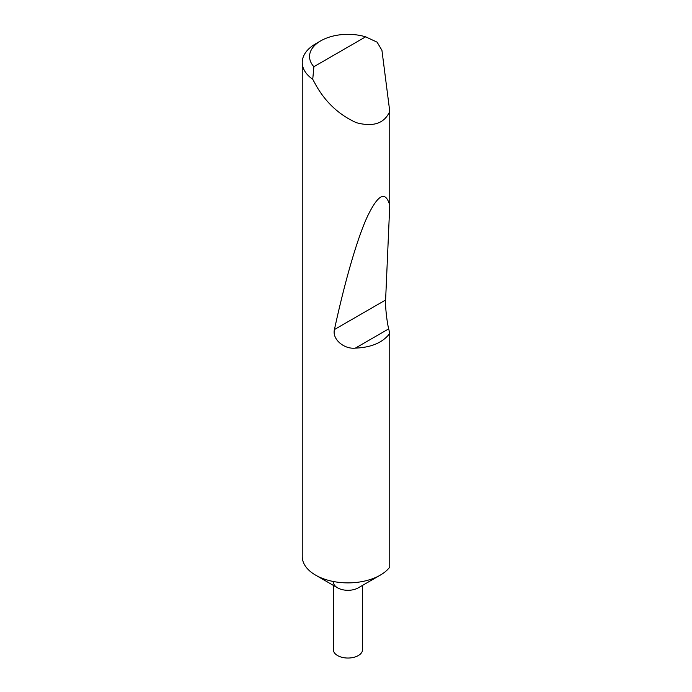 <?xml version="1.0" encoding="UTF-8"?>
<svg xmlns="http://www.w3.org/2000/svg" width="692" height="692" viewBox="0 0 692 692"><rect width="100%" height="100%" fill="white"/><g stroke="black" fill="none" stroke-linecap="round" stroke-linejoin="round"><path stroke-width="1.04" d="M362.565 585.371L362.565 649.598A14.627 8.442 180 0 1 353.534 657.4A14.627 8.442 180 0 1 337.601 655.566A14.627 8.442 180 0 1 333.319 649.598L333.319 585.371M389.76 333.44L388.696 328.882L355.351 348.128C371.284 347.496 382.754 342.601 389.76 333.44L389.76 567.137A45.698 26.383 180 0 1 380.254 575.156L358.283 587.837A14.627 8.442 180 0 1 337.601 587.837L315.63 575.156A45.698 26.383 180 0 1 315.621 575.156A45.698 26.383 180 0 1 302.24 556.498L302.24 62.47A45.698 26.383 180 0 1 315.621 43.821L320.794 40.828A38.389 22.161 0 0 0 313.874 66.717L312.749 79.303A45.698 26.383 180 0 1 302.24 62.47M380.254 575.156A45.698 26.383 180 0 1 315.63 575.156L337.601 587.837A14.627 8.442 180 0 1 333.319 581.868M355.351 348.128C344.002 349.391 331.952 339.158 334.444 329.539C344.054 285.026 356.302 241.093 366.907 217.582C377.875 194.357 385.487 190.265 389.76 205.308L389.76 111.377C384.363 123.461 373.23 127.224 356.354 122.683C339.002 114.872 325.422 102.182 315.63 84.614L312.749 79.303M313.874 66.717L365.635 36.832L377.097 42.16L381.932 50.308L389.76 111.377M388.696 328.882C386.854 321.737 385.159 305.847 385.608 299.999L389.76 205.308M365.635 36.832A38.389 22.161 0 0 0 320.794 40.828M385.608 299.999L334.444 329.539"/></g></svg>
